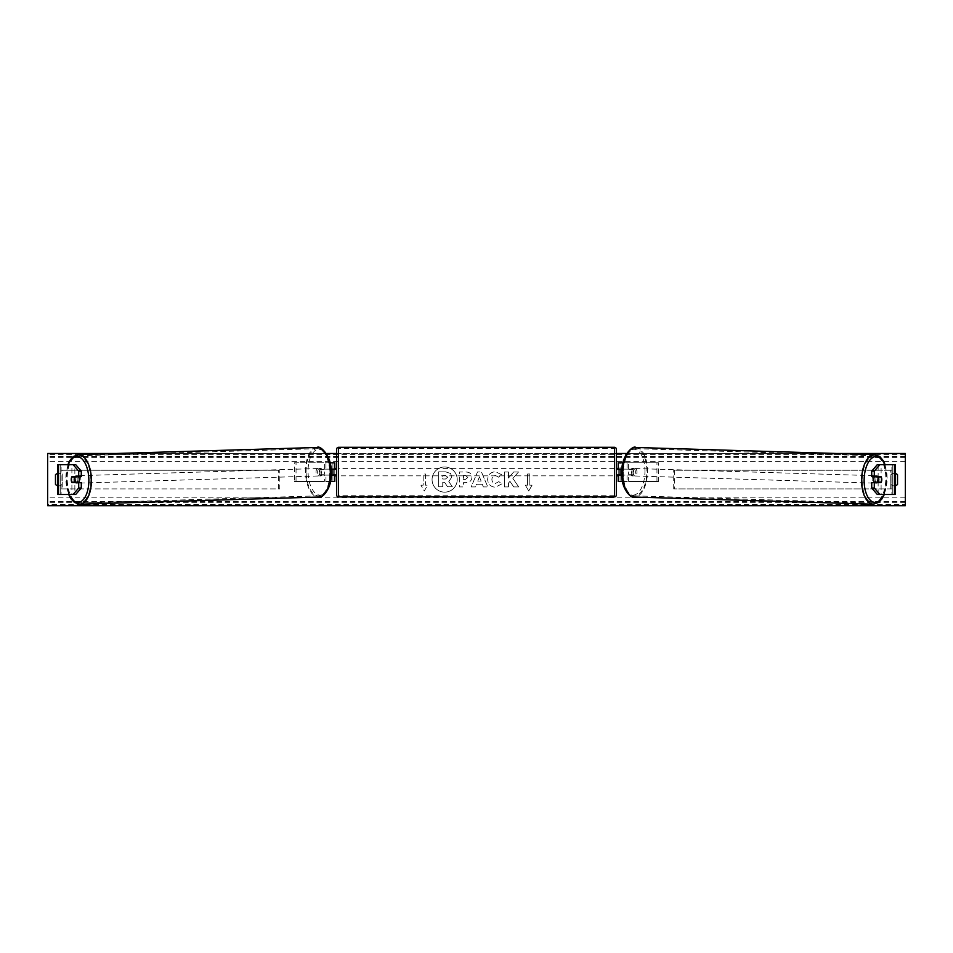 <?xml version="1.0" encoding="UTF-8"?>
<svg xmlns="http://www.w3.org/2000/svg" width="953" height="953" viewBox="0 0 953 953"><rect width="100%" height="100%" fill="white"/><g stroke="black" fill="none" stroke-linecap="round" stroke-linejoin="round"><path stroke-width="0.71" stroke-dasharray="4.76 3.57" d="M74.358 476.965A3.729 1.87 -90 0 0 73.822 479.573A3.729 1.87 -90 0 0 74.358 482.182M81.279 482.563L71.987 482.563M75.692 464.659L57.752 464.659L60.718 464.659L60.706 494.488L71.892 494.488L71.892 464.659M81.279 476.595L71.987 476.595M75.692 494.488L60.706 494.488L74.858 494.488L74.858 464.659M58.526 494.488L61.111 494.488L61.111 464.659L58.526 464.659M57.728 494.488L57.728 464.659M74.858 494.488L71.892 494.488M878.642 476.965A3.729 1.87 -90 0 1 879.178 479.573A3.729 1.87 -90 0 1 878.642 482.182M871.721 476.595L881.013 476.595M877.308 464.659L895.248 464.659L892.282 464.659L892.294 494.488L881.108 494.488L881.108 464.659M877.308 494.488L881.108 494.488M881.013 482.563L871.721 482.563M894.474 494.488L891.889 494.488L891.889 464.659L894.474 464.659M895.272 494.488L895.272 464.659M878.142 494.488L878.142 464.659M622.488 481.444L628.646 481.444L618.211 481.444L620.069 481.444L620.069 475.106L631.374 475.106A3.729 1.87 90 0 0 632.113 472.116A3.729 1.87 90 0 0 631.374 469.138L632.983 469.138A3.729 1.87 -90 0 1 633.733 472.116A3.729 1.87 -90 0 1 632.983 475.106L621.785 475.106M621.928 469.138L632.983 469.138M622.94 462.801L658.571 462.801L658.571 481.444L628.646 481.444L628.646 475.106M627.026 475.106L627.026 481.444L658.571 481.444M656.962 481.444L656.962 462.801L658.571 462.801M631.374 469.138L620.069 469.138L620.069 462.801L656.962 462.801M620.069 462.801L618.211 462.801L620.069 462.801L620.069 481.444M628.646 469.138L628.646 462.801L627.026 462.801L627.026 469.138M620.069 469.507L620.069 474.725L620.069 469.507L617.83 469.507L617.83 468.388M618.211 481.444L618.211 462.801M618.211 474.725L618.211 469.507M631.374 475.106L632.983 475.106M620.069 475.106L618.211 475.106M620.069 469.138L618.211 469.138M334.789 462.801L332.931 462.801L334.789 462.801L334.789 481.444L332.931 481.444L332.931 475.106L321.626 475.106A3.729 1.87 90 0 1 320.887 472.116A3.729 1.87 90 0 1 321.626 469.138L332.931 469.138L332.931 462.801L294.429 462.801L294.429 481.444L324.354 481.444L324.354 475.106L320.017 475.106A3.729 1.87 -90 0 1 319.267 472.116A3.729 1.87 -90 0 1 320.017 469.138L331.072 469.138M321.626 475.106L320.017 475.106M330.06 462.801L294.429 462.801M331.215 475.106L324.354 475.106M330.512 481.444L294.429 481.444M334.789 481.444L325.974 481.444L325.974 475.106M296.038 481.444L296.038 462.801M324.354 469.138L324.354 462.801L325.974 462.801L325.974 469.138M332.931 469.507L332.931 474.725L332.931 469.507L335.17 469.507L335.17 468.388M332.931 481.444L332.931 462.801M334.789 474.725L334.789 469.507M332.931 475.106L334.789 475.106M332.931 469.138L334.789 469.138M321.626 469.138L320.017 469.138M336.659 449.185L336.659 495.048M336.659 475.845L336.659 468.388L336.659 475.845M332.931 474.725L335.17 474.725L335.17 475.845M616.341 495.048L616.341 449.185M616.341 475.845L616.341 468.388L616.341 475.845M620.069 474.725L617.83 474.725L617.83 475.845M614.482 475.845L614.482 468.388L614.482 475.845L338.518 475.845L338.518 468.388L338.518 475.845M614.482 468.388L338.518 468.388M338.518 448.518L338.518 495.727L338.518 448.518L614.482 448.518L614.482 495.727L614.482 448.518M614.482 495.727L338.518 495.727M78.48 482.563A3.729 1.858 88.3 0 1 77.503 483.171A3.729 1.858 88.3 0 1 75.525 479.454A3.729 1.858 88.3 0 1 77.276 475.726A3.729 1.858 88.3 0 1 78.527 476.595M77.217 482.563A3.729 1.858 88.3 0 1 76.204 483.219A3.729 1.858 88.3 0 1 75.108 482.563M74.858 482.17A3.729 1.858 88.3 0 1 74.822 482.099L77.491 482.099M71.916 482.182L74.822 482.099M71.32 479.573A3.729 1.858 88.3 0 1 71.797 476.965L74.394 476.881M74.858 476.595A3.729 1.858 88.3 0 1 75.99 475.761A3.729 1.858 88.3 0 1 77.205 476.595M317.659 472.211A3.729 1.858 88.3 0 1 319.41 468.483A3.729 1.858 88.3 0 1 321.387 472.211A3.729 1.858 88.3 0 1 319.636 475.94A3.729 1.858 88.3 0 1 317.659 472.211M319.541 474.785L322.197 474.785A3.729 1.858 88.3 0 1 320.923 475.904A3.729 1.858 88.3 0 1 319.541 474.785L321.471 474.725A3.729 1.858 88.3 0 1 320.887 472.116A3.729 1.858 88.3 0 1 321.364 469.507L319.422 469.567A3.729 1.858 88.3 0 1 320.696 468.447A3.729 1.858 88.3 0 1 322.09 469.567L319.422 469.567M322.197 474.785L324.139 474.725A3.729 1.858 88.3 0 0 324.616 472.116A3.729 1.858 88.3 0 0 324.02 469.507L322.09 469.567M321.471 474.725L324.139 474.725M324.02 469.507L321.364 469.507M319.767 472.259A3.729 1.858 88.3 0 1 318.016 475.988A3.729 1.858 88.3 0 1 316.039 472.259A3.729 1.858 88.3 0 1 317.79 468.531A3.729 1.858 88.3 0 1 319.767 472.259M77.133 479.395A3.729 1.858 -91.7 0 0 79.111 483.123A3.729 1.858 -91.7 0 0 80.862 479.395A3.729 1.858 -91.7 0 0 78.885 475.678A3.729 1.858 -91.7 0 0 77.133 479.395M90.809 479.395A23.611 11.793 -91.7 0 0 78.301 455.808A23.611 11.793 -91.7 0 0 67.198 479.395A23.611 11.793 -91.7 0 0 79.707 502.993A23.611 11.793 -91.7 0 0 90.809 479.395M306.104 472.259A23.611 11.793 88.3 0 1 317.206 448.672A23.611 11.793 88.3 0 1 329.714 472.259A23.611 11.793 88.3 0 1 318.612 495.858A23.611 11.793 88.3 0 1 306.104 472.259M444.646 466.994A12.58 12.58 0 0 0 432.078 479.573A12.58 12.58 0 0 0 444.646 492.153A12.58 12.58 0 0 0 457.226 479.573A12.58 12.58 0 0 0 444.646 466.994A12.58 12.58 0 0 0 432.078 479.573A12.58 12.58 0 0 0 444.646 492.153A12.58 12.58 0 0 0 457.226 479.573A12.58 12.58 0 0 0 444.646 466.994M836.579 453.473L626.681 453.473M616.341 453.473L336.659 453.473M326.319 453.473L116.421 453.473M501.933 483.85L495.334 487.209C490.628 486.864 488.067 484.303 487.638 479.502L487.638 479.454C487.996 474.701 490.616 472.116 495.5 471.699L501.826 474.808L498.717 477.215L495.453 475.476C493.225 475.702 492.046 477.012 491.903 479.419L491.903 479.454C492.046 481.908 493.225 483.231 495.453 483.445L498.824 481.634L501.933 483.85L495.334 487.209C490.628 486.864 488.067 484.303 487.638 479.502L487.638 479.454C487.996 474.701 490.616 472.116 495.5 471.699L501.826 474.808L498.717 477.215L495.453 475.476C493.225 475.702 492.046 477.012 491.903 479.419L491.903 479.454C492.046 481.908 493.225 483.231 495.453 483.445L498.824 481.634L501.933 483.85M471.938 477.239L471.938 477.286C471.652 480.836 469.507 482.623 465.517 482.659L463.48 482.659L463.48 486.912L459.346 486.912L459.346 471.997L465.731 471.997C469.686 472.092 471.759 473.844 471.938 477.239L471.938 477.286C471.652 480.836 469.507 482.623 465.517 482.659L463.48 482.659L463.48 486.912L459.346 486.912L459.346 471.997L465.731 471.997C469.686 472.092 471.759 473.844 471.938 477.239M512.857 478.418L518.515 471.997L513.607 471.997L508.473 478.049L508.473 471.997L504.34 471.997L504.34 486.912L508.473 486.912L508.473 483.064L509.986 481.372L513.738 486.912L518.706 486.912L512.857 478.418L518.515 471.997L513.607 471.997L508.473 478.049L508.473 471.997L504.34 471.997L504.34 486.912L508.473 486.912L508.473 483.064L509.986 481.372L513.738 486.912L518.706 486.912L512.857 478.418M57.728 485.72A4.658 4.658 0 0 0 62.195 484.422L62.195 474.725A4.658 4.658 0 0 0 57.728 473.438M895.272 485.72A4.658 4.658 0 0 1 890.805 484.422L890.805 474.725A4.658 4.658 0 0 1 895.272 473.438M423.168 485.172L420.94 485.172L424.288 490.986L427.647 485.172L425.407 485.172L425.407 473.986L423.168 473.986L425.407 473.986L425.407 485.172L427.647 485.172L424.288 490.986L420.94 485.172L423.168 485.172L423.168 473.986L423.168 485.172M532.06 485.172L528.712 490.986L525.353 485.172L527.593 485.172L527.593 473.986L529.832 473.986L527.593 473.986L527.593 485.172L525.353 485.172L528.712 490.986L532.06 485.172L529.832 485.172L529.832 473.986L529.832 485.172L532.06 485.172M482.278 484.267L476.5 484.267L475.452 486.912L471.187 486.912L477.489 471.985L481.456 471.985L487.769 486.912L483.362 486.912L482.278 484.267L476.5 484.267L475.452 486.912L471.187 486.912L477.489 471.985L481.456 471.985L487.769 486.912L483.362 486.912L482.278 484.267M897.523 484.422A4.658 4.658 0 0 1 890.805 484.422L890.805 474.725A4.658 4.658 0 0 1 897.523 474.725L897.523 484.422M58.836 485.851A4.658 4.658 0 0 0 62.195 484.422L62.195 474.725A4.658 4.658 0 0 0 55.477 474.725L55.477 484.422A4.658 4.658 0 0 0 58.836 485.851M905.35 504.518L905.35 453.473L47.65 453.473L47.65 505.686L905.35 505.686L905.35 504.518L47.65 504.518M451.865 476.941L448.792 481.575L452.365 486.792L447.576 486.792L444.563 482.266L442.752 482.266L442.752 486.792L438.606 486.792L438.606 471.842L445.67 471.842L450.543 473.462L451.865 476.988L448.792 481.575L452.365 486.792L447.576 486.792L444.563 482.266L442.752 482.266L442.752 486.792L438.606 486.792L438.606 471.842L445.67 471.842L450.543 473.462L451.865 476.941M467.804 477.429L465.409 475.476L463.48 475.476L463.48 479.419L465.433 479.419L467.804 477.477L465.409 475.476L463.48 475.476L463.48 479.419L465.433 479.419L467.804 477.429M477.775 481.074L481.098 481.074L479.442 476.857L477.775 481.074L481.098 481.074L479.442 476.857L477.775 481.074M447.707 477.239L445.468 475.428L442.752 475.428L442.752 479.014L445.48 479.014L447.707 477.239L445.468 475.428L442.752 475.428L442.752 479.014L445.48 479.014L447.707 477.239M874.52 482.563A3.729 1.858 91.7 0 0 875.497 483.171A3.729 1.858 91.7 0 0 877.475 479.454A3.729 1.858 91.7 0 0 875.724 475.726A3.729 1.858 91.7 0 0 874.473 476.595M881.68 479.573A3.729 1.858 91.7 0 0 881.203 476.965L878.606 476.881M878.142 476.595A3.729 1.858 91.7 0 0 877.01 475.761A3.729 1.858 91.7 0 0 875.795 476.595M881.084 482.182L875.509 482.099M875.783 482.563A3.729 1.858 91.7 0 0 876.796 483.219A3.729 1.858 91.7 0 0 877.892 482.563M635.341 472.211A3.729 1.858 91.7 0 0 633.59 468.483A3.729 1.858 91.7 0 0 631.613 472.211A3.729 1.858 91.7 0 0 633.364 475.94A3.729 1.858 91.7 0 0 635.341 472.211M633.459 474.785L630.803 474.785A3.729 1.858 91.7 0 0 632.077 475.904A3.729 1.858 91.7 0 0 633.459 474.785L631.529 474.725A3.729 1.858 91.7 0 0 632.113 472.116A3.729 1.858 91.7 0 0 631.636 469.507L633.578 469.567A3.729 1.858 91.7 0 0 632.304 468.447A3.729 1.858 91.7 0 0 630.91 469.567L633.578 469.567M630.803 474.785L628.861 474.725A3.729 1.858 91.7 0 1 628.384 472.116A3.729 1.858 91.7 0 1 628.98 469.507L630.91 469.567M631.529 474.725L628.861 474.725M628.98 469.507L631.636 469.507M636.961 472.259A3.729 1.858 91.7 0 0 635.21 468.531A3.729 1.858 91.7 0 0 633.233 472.259A3.729 1.858 91.7 0 0 634.984 475.988A3.729 1.858 91.7 0 0 636.961 472.259M872.138 479.395A3.729 1.858 -88.3 0 1 874.115 475.678A3.729 1.858 -88.3 0 1 875.867 479.395A3.729 1.858 -88.3 0 1 873.889 483.123A3.729 1.858 -88.3 0 1 872.138 479.395M862.191 479.395A23.611 11.793 -88.3 0 1 874.699 455.808A23.611 11.793 -88.3 0 1 885.802 479.395A23.611 11.793 -88.3 0 1 873.293 502.993A23.611 11.793 -88.3 0 1 862.191 479.395M623.286 472.259A23.611 11.793 91.7 0 0 634.388 495.858A23.611 11.793 91.7 0 0 646.896 472.259A23.611 11.793 91.7 0 0 635.794 448.672A23.611 11.793 91.7 0 0 623.286 472.259M61.111 488.901L61.111 470.258L278.657 470.258L278.657 488.901L61.111 488.901L62.231 488.901L62.231 470.258L278.657 470.258M62.231 488.901L279.789 488.901L279.789 470.258M279.789 488.901L278.657 488.901M61.111 470.258L62.231 470.258M891.889 470.258L891.889 488.901L674.343 488.901L674.343 470.258L891.889 470.258L674.343 470.258M891.889 488.901L674.343 488.901M673.211 488.901L673.211 470.258M890.769 488.901L890.769 470.258M60.718 494.488L60.718 464.659M892.282 494.488L892.282 464.659M338.518 496.918L338.518 447.314M614.482 447.314L614.482 496.918M68.294 464.659A22.932 11.46 -91.7 0 0 65.924 479.454A22.932 11.46 -91.7 0 0 69.069 494.488M79.742 504.185A24.802 12.401 88.3 0 1 66.603 479.395A24.802 12.401 88.3 0 1 78.265 454.617M317.17 447.481A24.802 12.401 -91.7 0 0 305.508 472.259A24.802 12.401 -91.7 0 0 318.647 497.049M330.989 472.211A22.932 11.46 88.3 0 1 320.029 495.143A22.932 11.46 88.3 0 1 308.057 472.211A22.932 11.46 88.3 0 1 319.005 449.292A22.932 11.46 88.3 0 1 330.989 472.211M905.35 461.3L47.65 461.3M905.35 497.847L47.65 497.847M905.35 454.641L47.65 454.641M905.35 502.66L47.65 502.66M905.35 501.564L47.65 501.564M905.35 457.583L47.65 457.583M905.35 456.499L47.65 456.499M884.706 464.659A22.932 11.46 -88.3 0 1 887.076 479.454A22.932 11.46 -88.3 0 1 883.931 494.488M873.258 504.185A24.802 12.401 91.7 0 0 886.397 479.395A24.802 12.401 91.7 0 0 874.735 454.617M635.83 447.481A24.802 12.401 -88.3 0 1 647.492 472.259A24.802 12.401 -88.3 0 1 634.353 497.049M644.943 472.211A22.932 11.46 91.7 0 0 633.995 449.292A22.932 11.46 91.7 0 0 622.011 472.211A22.932 11.46 91.7 0 0 632.971 495.143A22.932 11.46 91.7 0 0 644.943 472.211M67.889 464.659L65.674 479.442L68.664 494.488M77.503 483.171L76.204 483.219M75.99 475.761L77.276 475.726M319.636 475.94L320.923 475.904M319.41 468.483L320.696 468.447M318.016 475.988L79.111 483.123M317.206 448.672L78.301 455.808M318.612 495.858L79.707 502.993M317.79 468.531L78.885 475.678M884.336 494.488L887.326 479.442L885.111 464.659M875.724 475.726L877.01 475.761M876.796 483.219L875.497 483.171M633.59 468.483L632.304 468.447M633.364 475.94L632.077 475.904M635.21 468.531L874.115 475.678M634.388 495.858L873.293 502.993M635.794 448.672L874.699 455.808M634.984 475.988L873.889 483.123"/><path stroke-width="1.43" d="M81.279 471.116L78.706 471.116L73.107 464.659L75.692 464.659L81.279 471.116L81.279 476.595L71.987 476.595A3.729 1.87 -90 0 0 71.237 479.573A3.729 1.87 -90 0 0 71.987 482.563L78.706 482.563L78.706 488.031L81.279 488.031L81.279 482.563L78.706 482.563M81.279 488.031L75.692 494.488L57.728 494.488L57.728 464.659L73.107 464.659M78.706 476.595L78.706 471.116M73.107 494.488L78.706 488.031M871.721 471.116L871.721 476.595L881.013 476.595A3.729 1.87 -90 0 1 881.763 479.573A3.729 1.87 -90 0 1 881.013 482.563L874.294 482.563L874.294 488.031L871.721 488.031L877.308 494.488L895.272 494.488L895.272 464.659L877.308 464.659L871.721 471.116L874.294 471.116L879.893 464.659M871.721 488.031L871.721 482.563L874.294 482.563M874.294 476.595L874.294 471.116M879.893 494.488L874.294 488.031M622.488 481.444L618.211 481.444L618.211 475.106L621.785 475.106M618.211 469.507L618.211 462.801L622.94 462.801M620.069 469.138L620.069 475.106M621.928 469.138L618.211 469.138M330.512 481.444L334.789 481.444L334.789 475.106L331.215 475.106M334.789 469.507L334.789 462.801L330.06 462.801M332.931 469.138L335.17 469.507L335.17 468.388L336.659 468.388M332.931 469.507L332.931 475.106M331.072 469.138L334.789 469.138M338.518 447.314L338.518 496.918A1.87 1.87 0 0 1 336.659 495.048L336.659 449.185A1.87 1.87 0 0 1 338.518 447.314L614.482 447.314A1.87 1.87 0 0 1 616.341 449.185L616.341 495.048A1.87 1.87 0 0 1 614.482 496.918L614.482 447.314M338.518 496.918L614.482 496.918M336.659 475.845L335.17 475.845L335.17 474.725L332.931 474.725M616.341 475.845L617.83 475.845L617.83 474.725L620.069 474.725M620.069 469.507L617.83 469.507L617.83 468.388L616.341 468.388M78.527 476.595A3.729 1.858 88.3 0 1 79.254 479.454A3.729 1.858 88.3 0 1 78.48 482.563M71.797 476.965L74.465 476.965A3.729 1.858 88.3 0 1 75.061 479.573A3.729 1.858 88.3 0 1 74.584 482.182L71.916 482.182A3.729 1.858 88.3 0 1 71.32 479.573M77.217 482.563A3.729 1.858 88.3 0 0 77.491 482.099L74.584 482.182M77.205 476.595A3.729 1.858 88.3 0 1 77.372 476.881L74.394 476.881M74.465 476.965L77.372 476.881M836.579 453.473L905.35 453.473L905.35 505.686L47.65 505.686L47.65 453.473L116.421 453.473M626.681 453.473L616.341 453.473M336.659 453.473L326.319 453.473M57.728 473.438A4.658 4.658 0 0 0 55.477 474.725L55.477 484.422A4.658 4.658 0 0 0 57.728 485.72M895.272 473.438A4.658 4.658 0 0 1 897.523 474.725L897.523 484.422A4.658 4.658 0 0 1 895.272 485.72M874.473 476.595A3.729 1.858 91.7 0 0 873.746 479.454A3.729 1.858 91.7 0 0 874.52 482.563M875.795 476.595A3.729 1.858 91.7 0 0 875.628 476.881L878.535 476.965A3.729 1.858 91.7 0 0 877.939 479.573A3.729 1.858 91.7 0 0 878.416 482.182L881.084 482.182A3.729 1.858 91.7 0 0 881.68 479.573M875.628 476.881L878.297 476.881A3.729 1.858 91.7 0 0 878.142 476.595M878.535 476.965L881.203 476.965M878.416 482.182L875.509 482.099A3.729 1.858 91.7 0 0 875.783 482.563M58.526 494.488L58.526 464.659M894.474 494.488L894.474 464.659M69.069 494.488A22.932 11.46 -91.7 0 0 81.887 500.921A22.932 11.46 -91.7 0 0 88.855 479.454A22.932 11.46 -91.7 0 0 80.838 457.916A22.932 11.46 -91.7 0 0 68.294 464.659M91.405 479.395A24.802 12.401 88.3 0 1 79.742 504.185L318.647 497.049A24.802 12.401 -91.7 0 0 330.31 472.259A24.802 12.401 -91.7 0 0 317.17 447.481L78.265 454.617A24.802 12.401 88.3 0 1 91.405 479.395M883.931 494.488A22.932 11.46 -88.3 0 1 871.113 500.921A22.932 11.46 -88.3 0 1 864.145 479.454A22.932 11.46 -88.3 0 1 872.162 457.916A22.932 11.46 -88.3 0 1 884.706 464.659M874.735 454.617A24.802 12.401 91.7 0 0 861.595 479.395A24.802 12.401 91.7 0 0 873.258 504.185L634.353 497.049A24.802 12.401 -88.3 0 1 622.69 472.259A24.802 12.401 -88.3 0 1 635.83 447.481L874.735 454.617L879.833 456.606L883.169 460.537L885.111 464.659M68.664 494.488L71.082 498.919L74.525 502.493L79.742 504.185M317.17 447.481C319.6 444.825 331.87 455.463 331.239 472.223C332.585 488.115 321.649 499.301 318.647 497.049M67.889 464.659L69.831 460.537L73.167 456.606L78.265 454.617M634.353 497.049C631.351 499.301 620.415 488.115 621.761 472.223C621.13 455.463 633.4 444.825 635.83 447.481M884.336 494.488L881.918 498.919L878.475 502.493L873.258 504.185"/></g></svg>
